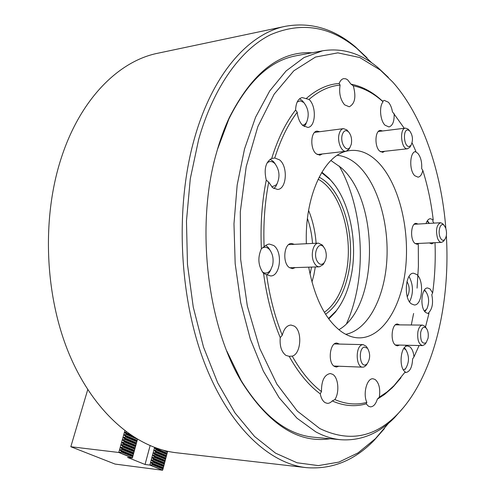 <?xml version="1.0" encoding="UTF-8"?>
<svg xmlns="http://www.w3.org/2000/svg" width="495" height="495" viewBox="0 0 495 495"><rect width="100%" height="100%" fill="white"/><g stroke="black" fill="none" stroke-linecap="round" stroke-linejoin="round"><path stroke-width="0.74" d="M403.889 407.045L394.329 417.898C378.588 433.719 360.799 441.002 340.956 439.739L314.009 437.264C287.422 434.901 263.154 416.029 241.201 380.643L226.809 351.06M330.066 438.743C298.398 443.631 268.977 424.76 241.82 382.115C207.232 325.599 195.531 225.739 216.266 153.611C219.867 140.487 224.235 128.434 229.371 117.464C252.407 72.462 279.916 50.911 311.912 52.804M388.724 423.052L375.439 438.663L358.021 452.9L338.877 462.113L318.384 465.609L297.056 462.769L275.529 453.142L254.554 436.479L234.97 412.873L217.67 382.784L203.513 347.088L193.254 307.104L187.469 264.46L186.467 221.042L190.284 178.775L198.65 139.497C213.84 86.142 241.269 49.061 270.864 34.582C301.678 21.594 330.413 26.278 357.087 48.621L371.782 62.915M384.442 428.608L373.83 440.668C354.216 460.69 331.687 469.681 306.25 467.627C268.228 463.493 227.211 424.84 202.944 358.801C178.757 292.867 175.434 204.93 194.492 138.315C212.751 73.359 249.208 33.363 285.485 26.278C310.619 21.854 333.89 28.685 355.299 46.777L366.999 57.791M306.25 467.627L176.647 452.789C136.267 448.328 93.716 412.861 69.046 353.727C44.476 294.667 41.636 216.538 61.757 156.538C81.069 98.066 119.314 60.866 157.843 53.225L285.485 26.278M217.336 149.793L228.894 118.992C247.42 81.7 269.812 60.631 296.06 55.78L322.653 50.787C342.293 47.675 360.688 53.25 377.846 67.518L388.383 77.43M302.525 125.266L304.716 124.486L306.523 122.457C309.443 115.261 308.534 108.609 303.788 102.502L300.224 100.819L297.179 102.032M299.574 98.765L302.074 100.429L303.899 102.607M306.603 122.321L304.19 126.572M319.114 177.179C342.905 189.115 356.53 237.421 348.078 274.731C343.982 293.38 336.476 306.553 325.561 314.245M324.374 312.314C334.781 304.728 341.952 292.001 345.894 274.125C354.098 238.002 341.074 191.249 318.112 179.209M328.457 318.508L336.241 310.81C343.103 302 347.997 290.714 350.936 276.953C358.442 242.692 349.519 199.392 330.066 179.592L321.595 172.656M321.886 172.173L329.082 178.318L333.865 183.979M346.599 323.501C350.862 314.016 354.154 303.676 356.474 292.483C365.322 250.445 358.658 199.918 339.186 165.986M310.062 274.279L311.541 267.077M311.955 282.107L313.867 274.96L315.321 266.954M316.113 243.249C315.241 231.437 312.735 220.498 308.583 210.443M312.537 243.429C311.875 234.599 310.173 226.264 307.432 218.419M339.613 306.083L335.381 312.172L328.791 318.959M165.967 450.92L167.558 451.601L167.588 451.285M155.449 447.789L154.626 448.173L156.445 449.547L166.926 454.008L167.434 452.059L163.022 450.172M167.434 452.059L167.558 451.601M126.466 432.042L124.585 432.568L126.454 433.985L134.015 437.221M126.454 433.985L126.324 434.462L123.967 434.777L125.761 436.485L136.954 441.249L137.474 439.331M136.892 438.991L126.324 434.462M156.445 449.547L156.321 450.011L154.05 450.326L155.795 451.978L166.295 456.415L166.803 454.466L156.321 450.011M166.803 454.466L166.926 454.008M125.761 436.485L125.625 436.967L123.193 437.574L125.068 438.991L136.274 443.724L136.824 441.726L125.625 436.967M136.824 441.726L136.954 441.249M155.795 451.978L155.671 452.449L153.326 453.043L155.145 454.416L165.664 458.828L166.172 456.879L155.671 452.449M166.172 456.879L166.295 456.415M125.068 438.991L124.932 439.473L122.574 439.789L124.369 441.497L135.593 446.212L136.144 444.207L124.932 439.473M136.144 444.207L136.274 443.724M155.145 454.416L155.022 454.886L152.751 455.202L154.496 456.86L165.027 461.247L165.54 459.298L155.022 454.886M165.54 459.298L165.664 458.828M124.369 441.497L124.233 441.979L121.789 442.592L123.67 444.015L134.912 448.699L135.463 446.688L124.233 441.979M135.463 446.688L135.593 446.212M154.496 456.86L154.372 457.331L152.101 457.646L153.846 459.311L164.396 463.673L164.903 461.717L154.372 457.331M164.903 461.717L165.027 461.247M123.67 444.015L123.533 444.498L121.17 444.819L122.97 446.533L134.232 451.193L134.782 449.182L123.533 444.498M134.782 449.182L134.912 448.699M153.846 459.311L153.722 459.781L151.445 460.096L153.196 461.761L163.758 466.098L164.272 464.137L153.722 459.781M164.272 464.137L164.396 463.673M122.97 446.533L122.834 447.016L120.384 447.629L122.265 449.052L133.551 453.686L134.102 451.675L122.834 447.016M134.102 451.675L134.232 451.193M153.196 461.761L153.066 462.231L150.789 462.553L152.54 464.217L163.121 468.53L163.635 466.568L153.066 462.231M163.635 466.568L163.758 466.098M122.265 449.052L122.135 449.54L119.765 449.862L121.566 451.582L132.864 456.192L133.421 454.169L122.135 449.54M133.421 454.169L133.551 453.686M152.54 464.217L152.417 464.687L149.867 465.09L154.57 447.468M87.726 389.633L70.822 446.731L115.038 464.069L162.577 470.25L162.997 469L152.417 464.687M162.997 469L163.121 468.53M121.566 451.582L121.43 452.071L118.781 452.479L124.82 430.799M149.867 465.09L145.047 464.477L127.512 457.392L132.357 457.986L132.734 456.675L121.43 452.071M132.734 456.675L132.864 456.192M70.822 446.731L118.781 452.479M145.047 464.477L150.09 445.692M162.589 470.238L149.985 465.121M132.363 457.974L118.899 452.51M271.811 186.943L276.179 184.932L277.045 183.732C280.164 176.696 279.489 170.039 275.034 163.758C272.287 161.011 269.608 160.77 266.991 163.034M277.305 183.28L275.993 186.126L273.921 188.595M270.152 159.223L273.525 161.618L275.381 164.148M262.27 271.86C265.37 273.933 268.16 273.302 270.641 269.961L272.596 265.345C273.772 259.361 272.863 254.251 269.874 250C267.721 247.432 265.376 246.683 262.851 247.76M271 269.398L269.484 272.269L266.972 274.898M265.84 245.365L268.55 247.785L270.276 250.538M429.536 223.381L426.987 221.327M427.352 220.739L427.878 221.407M424.425 311.021L426.876 308.874C429.512 302.476 429.153 296.697 425.799 291.543L424.116 290.503M424.543 289.884L425.143 290.701M425.446 310.804L424.877 311.633M403.437 369.895L405.541 368.707C409.322 362.501 409.433 356.19 405.881 349.773L403.821 348.449M404.434 347.682L405.368 349.043M405.009 369.4L405.541 368.707M416.759 274.508L413.566 273.221C405.417 272.528 403.437 298.337 411.289 303.812L414.235 304.969C422.433 305.644 424.463 280.325 416.759 274.508M338.92 366.226L336.365 367.049L334.36 366.387C327.517 362.68 329.812 342.243 336.928 343.091L339.434 344.068M295.292 267.591L292.502 268.649L289.396 267.603C282.175 263.024 283.926 243.181 291.475 243.49L294.346 244.32M322.319 153.964L319.85 155.183L316.088 153.728C309.858 148.698 310.656 131.342 317.091 131.113L319.77 131.707M384.739 151.284L382.685 152.367L379.572 151.025C374.35 146.396 374.981 130.513 380.37 130.389L382.598 130.971M419.079 243.41L417.155 244.307L414.878 243.354C409.885 239.394 410.887 223.109 416.085 223.356L418.089 224.049M399.533 345.071L397.411 345.863L395.592 345.201C389.936 341.68 391.644 323.353 397.528 324.015L399.632 324.875M419.092 345.529L413.969 356.907C413.492 352.056 412.125 348.69 409.86 346.822L407.701 346.017C400.585 345.083 398.382 367.81 405.25 371.875L392.343 387.696L384.479 394.515L377.339 399.156C375.736 404.223 373.416 406.785 370.371 406.853L368.453 406.209L366.176 403.827L366.857 402.373C362.686 393.884 366.95 377.895 373.038 378.78L375.167 379.51C379.096 383 380.482 388.891 379.331 397.176L387.158 391.861L394.527 385.172M366.176 403.827C355.169 407.014 343.858 406.055 332.232 400.944L330.58 402.416L328.804 403.227L327.35 403.363L325.172 402.67C322.752 401.148 321.107 398.203 320.228 393.828L321.472 391.595C321.397 380.748 324.33 374.727 330.264 373.533L332.696 374.325C338.401 377.493 339.681 392.498 334.861 399.583C345.801 404.248 356.468 405.182 366.857 402.373M320.228 393.828C308.806 385.432 298.46 372.927 289.179 356.32L285.931 355.404C281.457 351.97 279.564 346.042 280.238 337.621L282.261 335.208C283.994 328.736 286.908 325.345 290.998 325.042L294.203 326.075C302.594 330.852 301.115 354.036 292.223 356.122C301.01 371.634 310.755 383.458 321.472 391.595M266.576 274.632L263.581 273.475C258.167 266.081 257.431 257.846 261.372 248.762L266.205 245.112L268.142 244.239L269.342 244.054L273.655 245.483C282.93 251.565 280.479 276.383 270.561 275.938L266.588 274.645C269.664 296.752 274.892 316.942 282.261 335.208M261.372 248.762C260.296 224.786 261.923 201.898 266.26 180.112L268.705 182.21L272.683 187.741L277.559 189.449C286.685 189.294 288.201 166.512 279.588 159.891L274.756 158.004L271.699 158.462C277.85 138.687 285.813 122.543 295.589 110.026C295.917 102.805 298.101 98.654 302.142 97.565L309.029 99.427C319.003 90.802 329.361 86.019 340.102 85.091C338.834 93.017 340.325 99.588 344.576 104.81L349.216 106.778C354.952 103.839 356.307 96.847 353.288 85.802L350.961 84.144C361.152 86.111 370.786 90.981 379.875 98.765L382.542 101.135L384.281 100.38L388.408 102.255C390.376 104.476 391.712 107.632 392.424 111.715L404.267 128.273M266.26 180.112C263.786 169.247 265.598 162.026 271.699 158.462M295.589 110.026L297.235 112.241C297.854 118.02 299.685 122.426 302.73 125.464L307.81 127.425C315.816 126.986 316.695 106.171 309.035 99.433M340.102 85.091L339.149 83.476C340.238 80.623 341.773 79.008 343.753 78.631L345.857 78.829L347.614 79.806L350.961 84.144M382.542 101.135L383.087 101.822C378.96 106.314 380.129 120.563 384.999 125.186L388.934 126.943C392.696 125.755 394.422 121.318 394.125 113.646M415.955 151.526L415.763 151.538C409.699 151.526 408.895 170.453 414.773 175.713L418.021 177.167C420.323 176.783 421.919 174.506 422.798 170.342L421.66 168.603C422.056 162.057 420.756 156.94 417.749 153.246L415.534 151.798L415.955 151.526L412.106 142.9M422.798 170.342C427.723 186.077 431.201 202.603 433.23 219.91L430.396 218.666C428.534 218.864 427.074 220.504 426.009 223.585M435.006 242.686C435.668 259.782 434.882 276.544 432.642 292.966L430.087 288.962L427.68 287.985C421.233 287.372 419.618 308.255 425.818 312.599L428.076 313.496L428.986 313.354L425.465 327.102M405.702 345.968L405.931 345.219M411.296 324.986L413.616 313.471M417.075 288.146L418.399 266.403L418.294 244.443M445.84 228.418C441.33 170.992 422.328 115.149 392.671 81.978L380.358 70.104L359.791 57.538L337.862 52.854L315.488 57.061L293.807 70.804L274.131 94.199L257.833 126.633L246.213 166.623L240.292 211.872L240.657 259.411L247.321 305.972L259.726 348.4L276.841 384.058L297.328 411.091L319.733 428.515C348.362 442.276 373.985 437.803 396.588 415.088C432.791 378.972 450.654 306.009 446.335 235.632M340.956 439.739C332.621 438.991 324.256 436.38 315.853 431.9L296.951 418.17L279.174 397.77L263.352 371.101L250.297 338.988L240.719 302.662L235.174 263.674L233.974 223.839L237.167 185.012L244.524 148.97L255.575 117.235L269.682 90.975L286.085 70.964L303.992 57.562L322.653 50.787M345.733 334.311C367.698 330.035 384.256 298.448 386.762 261.397C389.305 224.309 377.963 184.425 358.417 165.782C351.815 159.557 344.78 156.067 337.312 155.306M338.871 329.726C378.941 306.894 379.714 200.679 340.987 167.564L330.907 160.51M308.701 267.164C314.641 298.497 325.617 320.042 341.624 331.805C346.265 335.004 350.961 336.946 355.719 337.633C380.308 340.944 401.086 309.455 405.523 268.909C410.089 228.362 398.593 182.426 377.369 161.512C367.835 152.256 357.693 148.772 346.946 151.062L346.803 151.093M346.16 151.26C323.427 156.37 304.512 197.171 306.374 243.732M401.012 377.716L393.42 386.601M379.331 397.176L377.339 399.156M334.861 399.583L332.232 400.944M292.223 356.122L289.179 356.32M280.238 337.621C272.306 318.384 266.749 297 263.581 273.475M268.705 182.21C264.738 202.832 263.21 224.439 264.113 247.024M297.235 112.241C288.115 124.233 280.622 139.485 274.756 158.004M306.17 98.592C316.738 89.279 327.733 84.243 339.149 83.476M383.087 101.822L381.113 100.083C372.358 92.59 363.082 87.832 353.288 85.802M433.23 219.91L432.698 221.005L433.898 223.121M432.642 292.966L431.782 294.686C433.434 302.99 432.345 309.059 428.515 312.883L428.986 313.354M429.314 242.946L431.708 243.843L434.004 242.729M413.969 356.907L412.607 358.955C412.199 367.259 409.922 371.788 405.782 372.531L404.916 372.376M409.557 301.876C413.591 293.331 413.412 284.848 409.025 276.439M406.964 281.55C409.811 286.599 409.916 291.685 407.28 296.821M440.012 236.994C441.416 240.285 443.006 241.121 444.776 239.5C446.731 236.536 447.035 232.7 445.692 227.985L444.052 225.274C440.736 221.81 437.555 230.893 440.012 236.994M444.17 240.36L443.483 241.331L441.54 242.389C439.931 242.364 438.589 240.972 437.512 238.219C435.563 229.996 436.578 224.835 440.544 222.731L442.579 223.585L443.359 224.476M409.105 146.508L410.992 145.375C413.344 140.141 412.842 135.234 409.483 130.655L407.769 129.95C402.503 129.591 403.926 147.126 409.105 146.508M410.541 146.13L409.817 147.355L407.453 148.772C401.148 149.589 399.125 128.366 405.498 128.125L407.923 128.991L408.882 130.018M351.326 144.138C352.124 138.959 351.134 134.807 348.369 131.676C345.535 129.616 343.45 130.81 342.119 135.253C340.059 143.203 346.63 152.875 350.101 147.163L351.326 144.138M350.021 147.275L349.025 149.23L346.03 151.278C341.5 152.175 337.138 141.756 339.032 134.368C339.892 130.934 341.377 129.022 343.487 128.632L346.859 129.913L348.177 131.453M325.135 249.369L323.619 246.918C318.86 241.034 312.982 252.543 316.794 260.494C319.071 264.769 321.558 265.487 324.262 262.635C326.613 258.817 326.904 254.393 325.135 249.369M324.305 262.579L323.111 264.627L319.417 266.824C317.147 266.793 315.259 265.172 313.768 261.973C310.328 254.77 313.298 242.983 318.446 243.138L322.307 245.025L323.668 246.974M364.215 347.063C358.108 348.641 359.698 367.457 365.712 364.827L367.197 363.788C370.347 358.708 370.452 353.535 367.519 348.276L364.215 347.063M366.974 364.103L365.842 365.669L363.98 366.968L362.736 367.166C355.8 367.519 355.218 346.426 362.111 344.798L363.206 344.631L366.244 346.321L367.302 347.948M420.663 332.473C420.298 340.937 422.117 344.359 426.115 342.75L428.07 338.24C428.658 333.865 428.02 330.468 426.158 328.067C423.708 326.162 421.876 327.634 420.663 332.473M425.558 343.474L424.729 344.545L422.476 345.609C418.665 344.235 417.137 339.607 417.898 331.718C418.789 327.511 420.335 325.302 422.544 325.097L424.784 326.23L425.601 327.325M132.406 457.813L119.06 452.393M162.632 470.083L150.133 465.009M133.087 455.313L119.765 449.862M133.013 455.604L119.685 450.159M163.195 467.936L150.715 462.837M163.27 467.651L150.789 462.553M133.774 452.82L120.471 447.338M133.693 453.104L120.384 447.629M163.833 465.51L151.371 460.381M163.901 465.232L151.445 460.096M134.454 450.326L121.17 444.819M134.374 450.617L121.089 445.11M164.464 463.085L152.027 457.931M164.538 462.806L152.101 457.646M135.135 447.845L121.875 442.301M135.055 448.13L121.789 442.592M165.095 460.672L152.677 455.487M165.169 460.393L152.751 455.202M135.809 445.358L122.574 439.789M135.735 445.649L122.494 440.08M165.726 458.259L153.326 453.043M165.8 457.98L153.4 452.764M136.49 442.883L123.274 437.283M136.41 443.167L123.193 437.574M166.357 455.846L153.976 450.605M166.431 455.567L154.05 450.326M137.165 440.408L123.967 434.777M137.09 440.699L123.886 435.068M166.988 453.445L154.626 448.173M167.062 453.166L154.7 447.895M130.018 434.579L124.666 432.284M131.299 435.452L124.585 432.568M241.201 380.643L241.82 382.115M357.087 48.621L355.299 46.777M375.439 438.663L373.83 440.668M228.894 118.992L229.371 117.464M303.788 102.502L302.074 100.429M306.523 122.457L305.434 124.919M330.066 179.592L329.082 178.318M336.241 310.81L335.381 312.172M275.034 163.758L273.525 161.618M277.045 183.732L275.993 186.126M270.641 269.961L269.484 272.269M269.874 250L268.55 247.785M428.596 222.243L427.334 220.77M425.799 291.543L424.518 289.909M426.077 309.95L424.852 311.603M405.881 349.773L404.421 347.694M396.588 415.088L394.329 417.898M345.733 151.383L346.228 151.253M381.113 100.083L379.875 98.765M354.482 337.423L355.719 337.633M380.358 70.104L377.846 67.518M444.776 239.5L443.483 241.331M441.54 242.389L415.157 243.59M440.544 222.731L414.173 224.278M444.052 225.274L442.579 223.585M409.483 130.655L407.923 128.991M410.992 145.375L409.817 147.355M407.626 148.76L380.463 151.755M405.498 128.125L378.322 131.503M348.369 131.676L346.859 129.913M343.487 128.632L314.641 132.369M346.03 151.278L317.184 154.545M350.101 147.163L349.025 149.23M323.619 246.918L322.307 245.025M318.446 243.138L288.69 244.598M319.417 266.824L289.637 267.77M324.262 262.635L323.111 264.627M362.736 367.166L333.865 366.028M363.206 344.631L334.391 343.951M367.519 348.276L366.244 346.321M367.197 363.788L365.842 365.669M426.115 342.75L424.729 344.545M422.476 345.609L395.307 344.972M422.544 325.097L395.418 324.838M426.158 328.067L424.784 326.23"/></g></svg>
